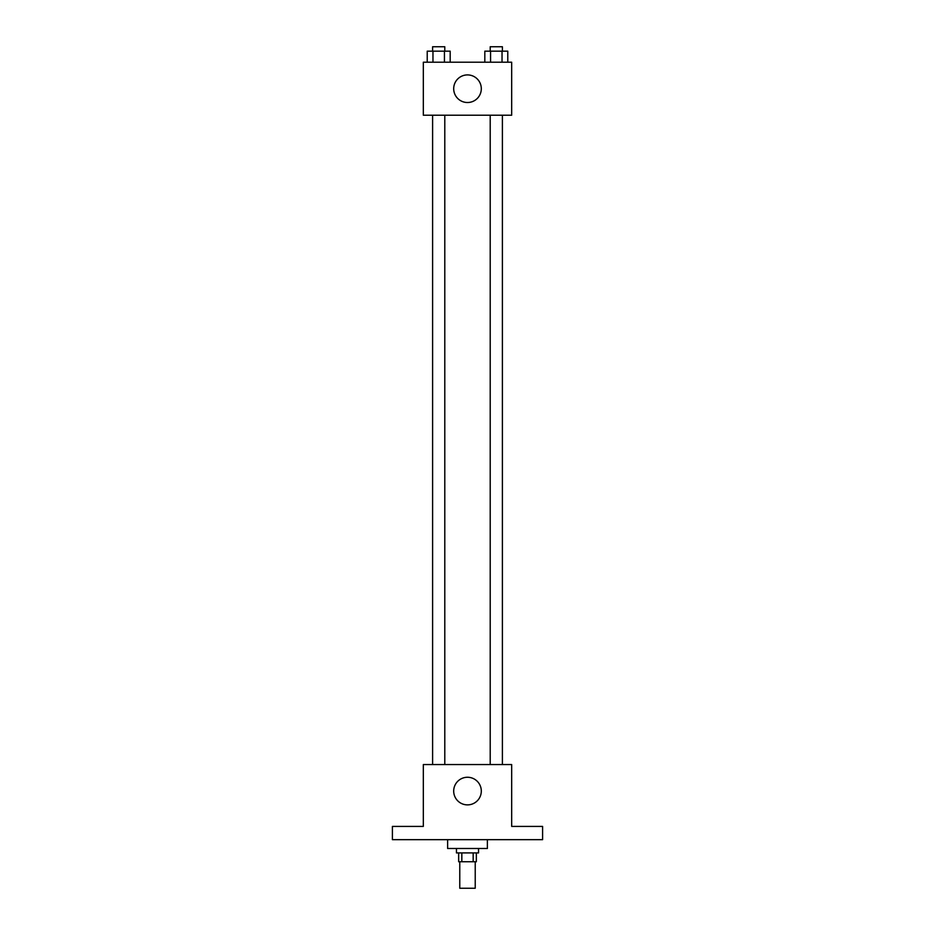 <?xml version="1.0" encoding="UTF-8"?>
<svg xmlns="http://www.w3.org/2000/svg" width="935" height="935" viewBox="0 0 935 935"><rect width="100%" height="100%" fill="white"/><g stroke="black" fill="none" stroke-linecap="round" stroke-linejoin="round"><path stroke-width="1.4" d="M459.775 861.743L459.775 888.25L475.225 888.25L475.225 861.743M473.168 852.907L473.168 861.743L458.664 861.743L458.664 852.907M473.168 861.743L476.336 861.743L476.336 852.907M478.545 848.489L478.545 852.907L456.455 852.907L456.455 848.489M461.832 852.907L461.832 861.743M447.62 839.665L447.62 848.489L487.38 848.489L487.38 839.665M542.592 839.665L392.408 839.665L392.408 826.411L423.321 826.411L423.321 764.561L511.679 764.561L511.679 826.411L542.592 826.411L542.592 839.665M481.303 791.068A13.803 13.803 0 0 1 460.593 803.025A13.803 13.803 0 0 1 460.593 779.112A13.803 13.803 0 0 1 481.303 791.068M490.209 764.561L490.209 115.215M444.791 115.215L444.791 764.561M511.679 115.215L423.321 115.215L423.321 62.213L511.679 62.213L511.679 115.215M481.303 88.72A13.803 13.803 0 0 1 460.593 100.664A13.803 13.803 0 0 1 460.593 76.764A13.803 13.803 0 0 1 481.303 88.72M507.775 62.213L507.775 51.168L484.821 51.168L484.821 62.213M502.037 51.168L502.037 62.213M490.559 51.168L490.559 62.213M490.209 51.168L490.209 46.75L502.399 46.75L502.399 51.168M450.179 62.213L450.179 51.168L427.225 51.168L427.225 62.213M444.441 51.168L444.441 62.213M432.963 51.168L432.963 62.213M432.601 51.168L432.601 46.75L444.791 46.75L444.791 51.168M502.399 764.561L502.399 115.215M432.601 115.215L432.601 764.561"/></g></svg>
